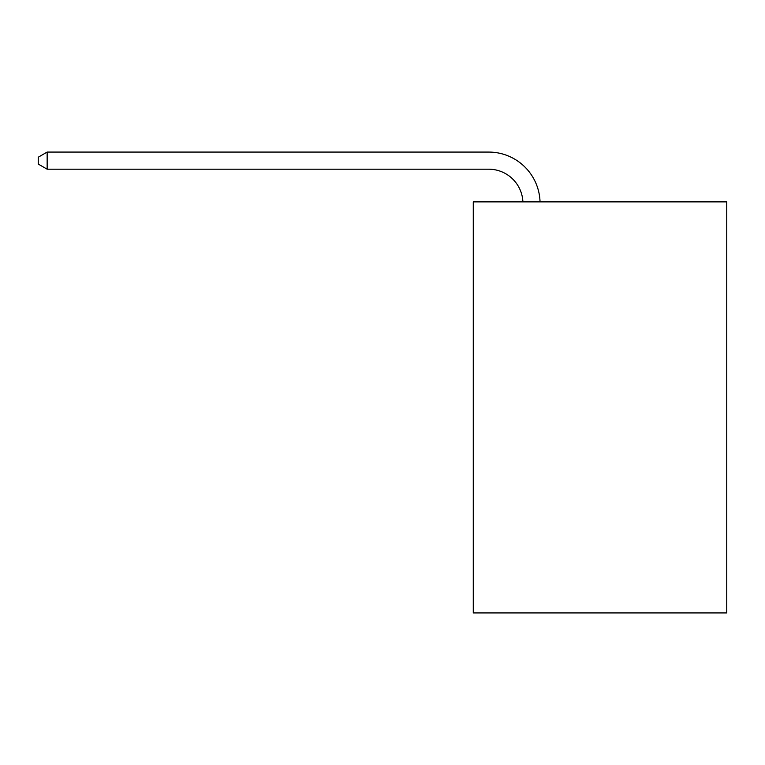 <?xml version="1.0" encoding="UTF-8"?>
<svg xmlns="http://www.w3.org/2000/svg" width="765" height="765" viewBox="0 0 765 765"><rect width="100%" height="100%" fill="white"/><g stroke="black" fill="none" stroke-linecap="round" stroke-linejoin="round"><path stroke-width="1.15" d="M726.75 201.884L726.75 612.928L473.277 612.928L473.277 201.884L726.75 201.884M522.906 201.884A34.253 34.253 0 0 0 488.682 169.199A34.253 34.253 0 0 1 522.906 201.884A34.253 34.253 0 0 0 488.682 169.199A34.253 34.253 0 0 1 522.906 201.884A34.253 34.253 0 0 0 488.682 169.199A34.253 34.253 0 0 1 522.906 201.884A34.253 34.253 0 0 0 488.682 169.199A34.253 34.253 0 0 1 522.906 201.884A34.253 34.253 0 0 0 488.682 169.199A34.253 34.253 0 0 1 522.906 201.884A34.253 34.253 0 0 0 488.682 169.199A34.253 34.253 0 0 1 522.906 201.884A34.253 34.253 0 0 0 488.682 169.199A34.253 34.253 0 0 1 522.906 201.884A34.253 34.253 0 0 0 488.682 169.199A34.253 34.253 0 0 1 522.906 201.884A34.253 34.253 0 0 0 488.682 169.199A34.253 34.253 0 0 1 522.906 201.884A34.253 34.253 0 0 0 488.682 169.199L47.153 169.199L38.25 164.064L38.25 157.217L47.153 152.072L488.682 152.072A51.379 51.379 0 0 1 540.042 201.884M47.153 152.072L488.682 152.072L47.153 152.072L488.682 152.072L47.153 152.072L488.682 152.072L47.153 152.072L488.682 152.072L47.153 152.072L488.682 152.072L47.153 152.072L488.682 152.072L47.153 152.072L488.682 152.072L47.153 152.072L488.682 152.072L47.153 152.072L488.682 152.072L47.153 152.072L47.153 169.199"/></g></svg>

